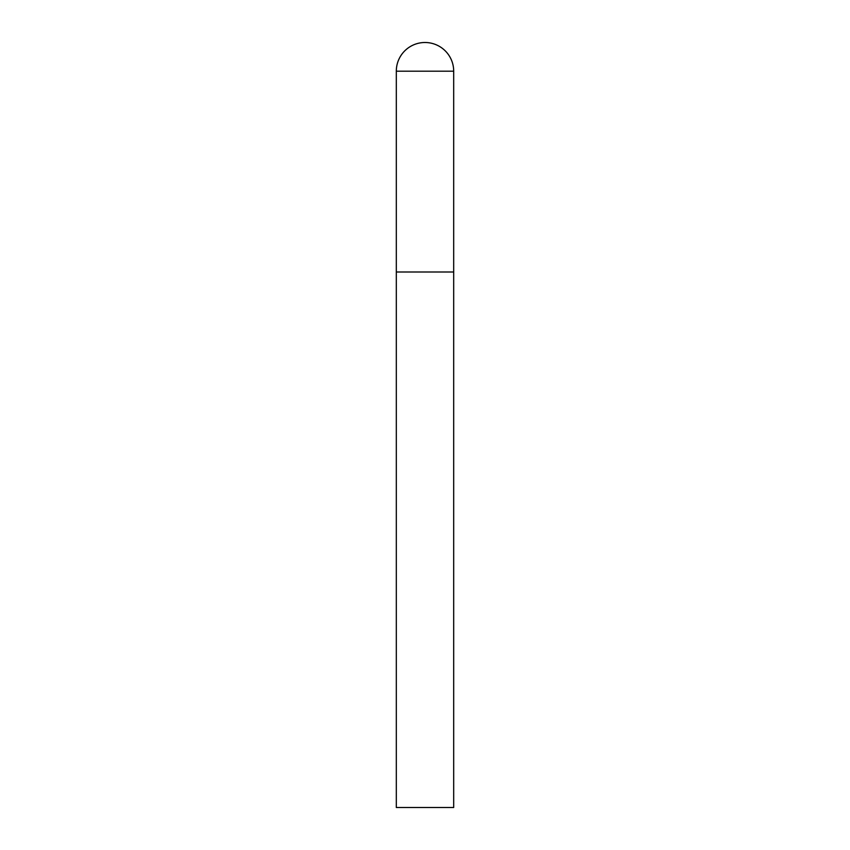 <?xml version="1.0" encoding="UTF-8"?>
<svg xmlns="http://www.w3.org/2000/svg" width="850" height="850" viewBox="0 0 850 850"><rect width="100%" height="100%" fill="white"/><g stroke="black" fill="none" stroke-linecap="round" stroke-linejoin="round"><path stroke-width="1.27" d="M396.312 71.188L396.312 807.5L453.688 807.5L453.688 272L396.312 272L453.688 272L453.688 71.188A28.688 28.688 0 0 0 425 42.5A28.688 28.688 0 0 0 396.312 71.188L453.688 71.188"/></g></svg>
